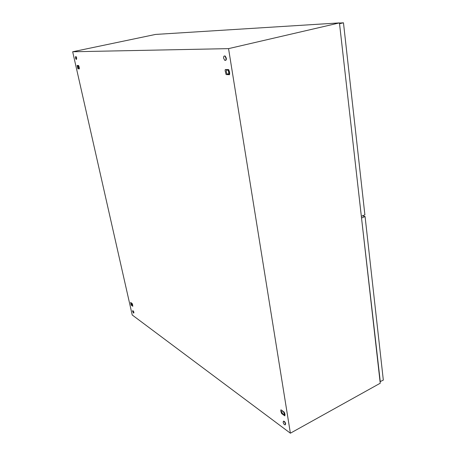 <?xml version="1.0" encoding="UTF-8"?>
<svg xmlns="http://www.w3.org/2000/svg" width="456" height="456" viewBox="0 0 456 456"><rect width="100%" height="100%" fill="white"/><g stroke="black" fill="none" stroke-linecap="round" stroke-linejoin="round"><path stroke-width="0.68" d="M290.381 433.2L132.229 314.993L72.675 51.767L228.553 48.632L290.381 433.2L380.236 383.228L339.446 22.903L228.553 48.632M339.446 22.903L155.519 34.434L72.675 51.767M79.39 68.85L78.637 65.493L77.149 65.442L77.908 68.793L79.39 68.85M229.51 74.698L229.602 72.173L228.684 69.608L225.287 69.511L225.116 70.64L226.113 74.567L229.51 74.698L229.545 74.271M132.821 306.284L132.206 303.559L130.627 302.431L131.237 305.144L132.821 306.284M284.829 415.861L285.011 414.35L284.225 412.133L280.947 409.796L280.719 410.81L281.551 413.501L284.829 415.861L284.715 414.647M131.237 305.144L131.704 305.149M226.113 74.567L227.493 74.339M281.551 413.501L282.429 413.575M77.908 68.793L78.574 68.668M132.645 311.454L132.764 310.604L133.745 312.257L133.625 313.107L132.645 311.454M132.873 310.565L133.944 312.178L133.716 313.067M223.628 58.208C223.497 56.441 223.919 55.746 224.899 56.116L225.988 58.208C226.113 59.97 225.697 60.665 224.722 60.3L223.628 58.208M224.466 55.957L225.213 56.042L226.301 58.134C226.45 59.519 226.17 60.266 225.463 60.38M283.147 422.25L283.404 421.287C284.276 421.412 284.943 422.29 285.416 423.92L285.16 424.878C284.287 424.758 283.615 423.88 283.147 422.25M283.495 421.27L283.655 421.15C284.527 421.276 285.2 422.153 285.667 423.784L285.319 424.758M75.445 57.963L75.724 56.504L76.471 57.963L76.192 59.422L75.445 57.963M75.953 56.458L76.699 57.918L76.431 59.377M339.532 23.672L361.317 216.127M339.463 23.051L343.471 22.8L364.891 214.85L361.562 216.195M343.471 22.8L339.788 23.655M362.457 215.836L365.079 216.56L383.325 380.104L380.059 381.661M361.511 217.837L380.293 381.792M365.079 216.56L361.756 217.905M282.418 410.845L281.774 411.124L281.871 412.372L283.273 414.527L284.196 414.418L283.906 412.651L282.994 411.255M282.065 410.594L281.745 411.249M283.512 414.675L284.236 414.903L284.664 413.655L283.683 411.751M284.949 414.031L284.236 414.903M227.909 74.471L228.821 73.308L228.427 70.897L227.122 69.66L226.216 70.828L226.609 73.228L227.909 74.471L228.958 74.419L228.821 73.308L229.305 72.037L228.427 70.897L228.171 69.603L226.7 69.563L226.358 70.292M229.693 73.467L229.573 74.26M78.609 68.685L79.019 67.938L78.66 66.342L77.811 65.647L78.255 68.297L79.27 68.679L79.219 67.129M79.207 67.066L78.552 65.487L77.93 65.464M131.379 302.966L131.431 304.597L132.092 305.611L132.457 305.338L131.653 303.166M132.16 305.657L132.633 305.776L132.662 304.768M132.645 304.693L132.046 303.445M224.899 56.116L225.213 56.042"/></g></svg>
